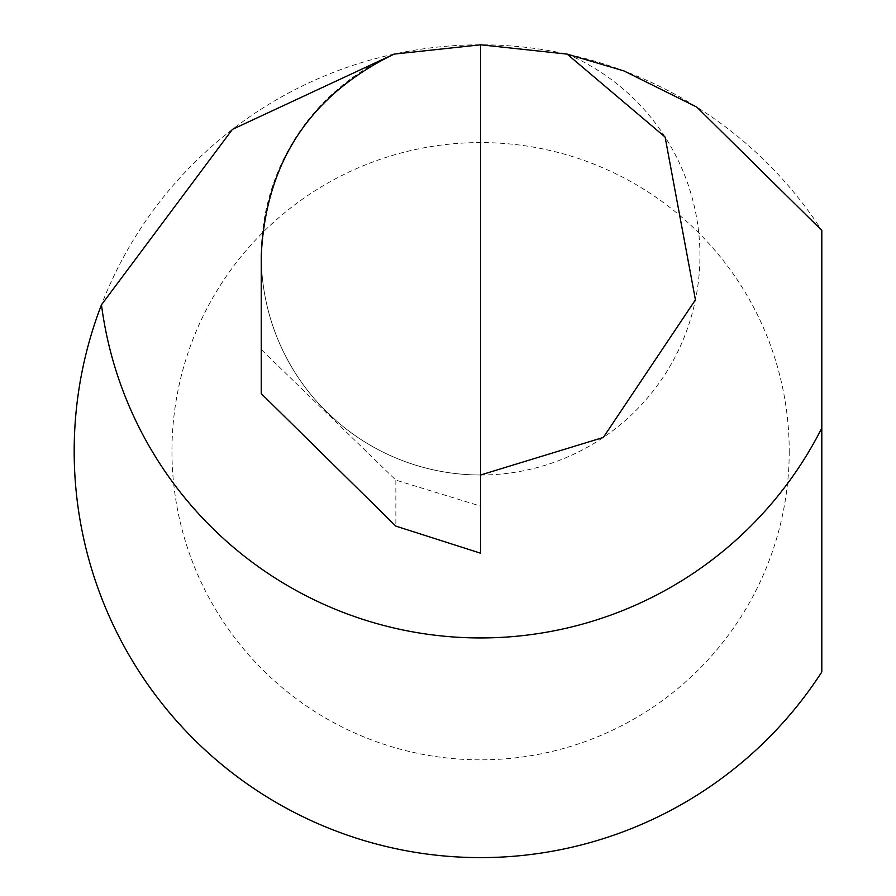 <?xml version="1.0" encoding="UTF-8"?>
<svg xmlns="http://www.w3.org/2000/svg" width="896" height="896" viewBox="0 0 896 896"><rect width="100%" height="100%" fill="white"/><g stroke="black" fill="none" stroke-linecap="round" stroke-linejoin="round"><path stroke-width="0.67" stroke-dasharray="4.48 3.36" d="M789.219 451.203A308.627 308.627 0 0 1 480.592 759.83A308.627 308.627 0 0 1 171.954 451.203A308.627 308.627 0 0 1 480.592 142.576A308.627 308.627 0 0 1 789.219 451.203M821.811 451.203L821.811 671.955A406.403 406.403 0 0 1 74.189 451.203A406.403 406.403 0 0 1 821.811 230.451L821.811 451.203M480.592 553.213L480.592 474.992A219.33 219.33 0 0 1 261.251 255.662L261.251 349.53L395.853 480.11L480.592 506.139M480.592 44.8L480.592 474.992M567.134 54.118A219.33 219.33 0 0 1 654.024 389.928A219.33 219.33 0 0 1 307.16 389.928A219.33 219.33 0 0 1 394.05 54.118M336.594 421.109L320.958 406.078L336.594 421.109M261.251 349.53L261.251 393.613M395.853 480.11L395.853 526.12"/><path stroke-width="1.34" d="M101.472 304.797A406.403 406.403 0 0 0 821.811 671.955L821.811 428.03A382.29 382.29 0 0 1 101.472 304.797L232.378 129.405L394.05 54.118L480.592 44.8L567.134 54.118L665.09 137.043L695.43 299.835L603.322 437.45L480.592 474.992M821.811 428.03L821.811 230.451L696.808 107.094L623.952 70.93L567.134 54.118M480.592 44.8L480.592 553.213L395.853 526.12L261.251 393.613L261.251 255.662C265.742 162.266 310.005 95.088 394.05 54.118"/></g></svg>

